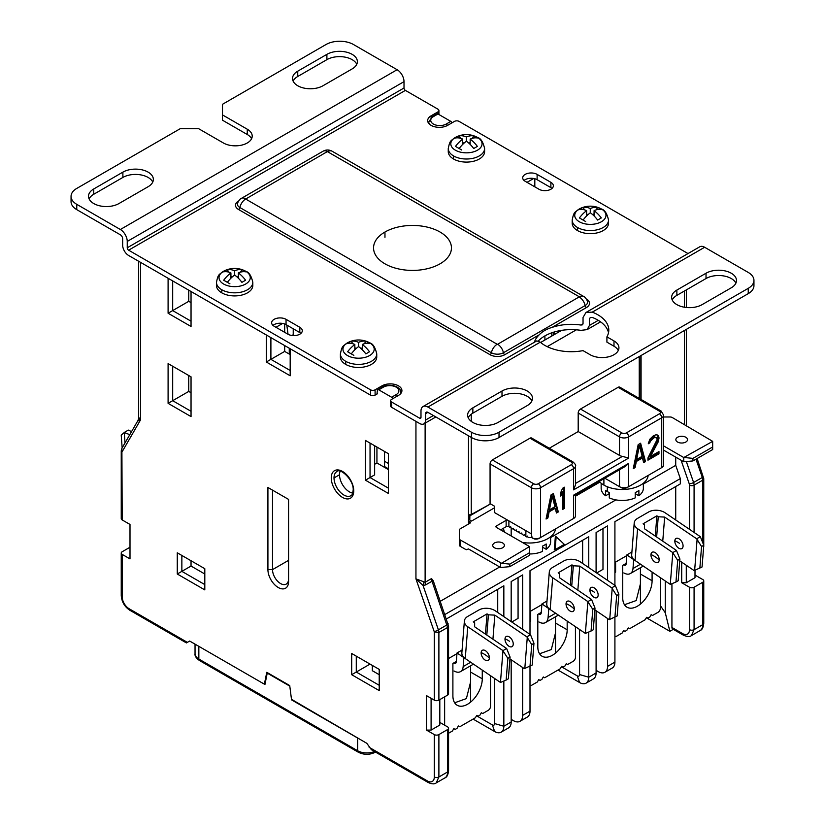 <?xml version="1.0" encoding="UTF-8"?>
<svg xmlns="http://www.w3.org/2000/svg" width="825" height="825" viewBox="0 0 825 825"><rect width="100%" height="100%" fill="white"/><g stroke="black" fill="none" stroke-linecap="round" stroke-linejoin="round"><path stroke-width="1.24" d="M265.062 683.904L264.474 683.708L266.774 672.313L289.719 685.565L291.555 699.868L357.648 738.035L357.648 750.75A12.983 7.497 0 0 0 374.488 751.503M289.266 685.822L267.228 673.107L264.938 684.502L198.846 646.346L198.846 659.062L357.648 750.75A3.248 1.877 -60 0 0 358.328 752.235C364 754.999 369.672 754.999 375.334 752.235L375.55 752.111A3.248 1.877 60 0 1 375.334 752.235M291.555 699.868L289.719 685.565M663.63 450.151L683.76 461.773L683.76 457.535L712.676 441.365L672.313 417.543A3.248 1.877 0 0 0 670.024 416.986L663.63 416.986M683.76 457.535L663.63 445.912M677.562 437.26A5.837 3.372 180 0 1 685.822 437.26A5.837 3.372 180 0 1 685.822 442.035A5.837 3.372 180 0 1 677.562 442.035A5.837 3.372 180 0 1 677.562 437.26M683.76 461.773L692.938 460.938L712.676 449.543L712.676 441.365M712.676 446.985L692.938 458.38L684.678 457.535M692.938 458.38L692.938 460.938M643.356 483.233L643.356 488.276A21.099 12.179 180 0 1 638.89 495.763L638.89 490.463A21.099 12.179 180 0 1 635.219 492.577L635.219 497.877A21.099 12.179 180 0 1 609.283 497.877L609.283 492.577A21.099 12.179 180 0 1 607.334 491.587A21.099 12.179 180 0 1 605.612 490.463L605.612 495.763A21.099 12.179 180 0 1 601.157 488.276L601.157 483.233M635.219 493.639L638.89 495.763M609.283 493.639L605.612 495.763M575.499 496.186L599.888 482.109L575.499 496.186M575.499 495.165L575.499 515.831A6.487 3.743 0 0 1 573.602 518.482L539.179 538.354A4.548 2.619 180 0 1 534.445 538.972L532.115 537.931L531.372 533.847L494.66 512.655L494.66 506.292L490.524 503.91L469.868 515.831L468.497 515.037M494.66 507.726L471.57 521.049L469.786 520.018L469.868 515.831M471.57 521.049L469.786 520.018M468.497 520.864L469.868 521.658L469.868 523.256A1.949 1.124 0 0 0 470.446 522.452A1.949 1.124 0 0 0 469.868 521.658M496.495 527.495L496.495 525.907A1.949 1.124 0 0 0 495.928 526.701A1.949 1.124 0 0 0 496.495 527.495L529.537 546.573L501.538 563.269L460.267 539.962A3.248 1.877 180 0 1 459.319 538.643L459.319 530.124A3.248 1.877 180 0 1 460.267 528.794L469.868 523.256M459.319 538.643L459.319 545.005A3.248 1.877 180 0 0 460.267 546.325L466.197 549.749L468.497 548.955L500.62 567.507L500.62 563.269M496.495 525.907L506.137 520.338L506.137 526.701L500.62 529.877M507.406 520.008A1.949 1.124 0 0 0 506.137 520.338M502.693 547.759A5.837 3.372 0 0 0 502.693 542.994A5.837 3.372 0 0 0 494.433 542.994A5.837 3.372 0 0 0 494.433 547.759A5.837 3.372 0 0 0 502.693 547.759M388.4 463.495L384.532 461.257M388.4 468.796L384.532 466.558M661.732 467.6L661.732 417.78A6.487 3.743 180 0 0 663.63 415.13L663.63 464.949A6.487 3.743 0 0 1 661.732 467.6L627.299 487.482A4.548 2.619 180 0 1 620.874 487.482L604.849 478.222M468.497 514.511A1.949 1.124 0 0 0 471.25 514.511L490.524 503.91M576.324 329.825L547.192 346.644M540.612 342.488L561.619 330.361M490.071 503.642L490.071 463.897A3.248 1.877 -60 0 1 492.36 459.917L530.001 438.188A3.248 1.877 -60 0 1 531.62 438.023L572.932 461.876A3.248 1.877 -60 0 0 571.312 462.041A3.248 1.877 180 0 1 571.312 464.692L538.261 483.77A3.248 1.877 180 0 1 533.672 483.77A3.248 1.877 -60 0 0 531.372 487.74L490.071 463.897M578.191 431.568L619.503 455.41L619.503 436.868L578.191 413.016L578.191 431.568L549.306 448.243M578.191 413.016A3.248 1.877 -60 0 1 580.491 409.045L618.121 387.307A3.248 1.877 -60 0 1 619.75 387.152L661.052 410.994A3.248 1.877 -60 0 0 659.433 411.159L618.121 387.307M549.12 511.83L555.246 508.303L554.328 507.767L548.202 511.304L549.12 511.83L547.903 517.956L546.067 519.007L550.956 494.99L553.41 493.577L558.308 511.943L557.391 511.418L552.74 493.958M558.308 511.943L556.462 513.006L555.246 508.303M560.752 493.463L561.67 491.349L562.588 491.886L560.752 496.103L560.752 492.494L562.588 488.276L564.424 487.214L564.424 508.417L563.506 507.88L563.506 487.74M562.588 491.886L562.588 509.468L564.424 508.417M636.333 461.484L642.448 457.947L641.53 457.421L635.415 460.958L636.333 461.484L635.106 467.6L633.27 468.662L638.168 444.634L640.613 443.221L645.511 461.598L644.593 461.072L639.942 443.613M645.511 461.598L643.675 462.66L642.448 457.947M658.67 435.961L658.969 438.488L658.051 442.179L650.409 456.514L649.492 455.988L657.752 439.942L657.752 435.425L658.67 435.961L656.215 434.662L653.163 435.982L649.791 439.282L648.264 443.767L649.791 442.891L648.873 442.355L649.492 440.653L650.409 441.179L654.081 437.704L656.525 437.642L657.133 439.55L647.955 457.927L647.955 460.185L658.969 453.822L658.051 453.296L658.051 452.1M650.409 456.514L658.969 451.564L658.969 453.822M650.409 441.179L649.791 442.891M619.503 469.765L619.503 486.688L620.874 487.482L619.503 486.688A6.487 3.743 0 0 0 628.681 486.688L627.299 487.482L628.681 486.688L628.681 463.361L625.618 466.228L575.324 495.268L573.602 495.165L628.681 463.361M532.115 537.931A6.487 3.743 0 0 0 540.561 537.56L540.561 487.74A6.487 3.743 180 0 1 531.372 487.74L531.372 533.847M619.503 455.41A6.487 3.743 0 0 0 622.411 456.38L628.681 458.061L573.602 489.864L575.499 484.801L575.499 466.012A6.487 3.743 180 0 1 573.602 468.662L540.561 487.74A3.248 1.877 60 0 0 538.261 483.77M557.391 511.418L556.225 512.088M547.903 517.956L546.985 517.419L548.202 511.304M546.985 517.419L546.305 517.811M549.429 509.85L548.512 509.324L551.265 495.557L552.183 496.083L549.429 509.85L554.936 506.674L552.183 496.083M563.506 507.88L562.588 508.417M644.593 461.072L643.438 461.732M635.106 467.6L634.188 467.074L635.415 460.958M634.188 467.074L633.518 467.466M636.632 459.504L635.714 458.978L638.467 445.201L639.396 445.737L636.632 459.504L642.149 456.328L639.396 445.737M656.525 437.642L655.607 437.271M654.081 437.704L653.163 437.178L654.689 436.745M652.853 438.415L651.936 437.879L653.163 437.178M651.327 439.746L650.409 439.22L651.936 437.879M649.492 440.653L650.409 439.22M657.752 435.425L657.051 434.796M658.051 437.054L658.969 437.59M658.051 437.962L658.969 438.488M657.752 439.942L658.67 440.468M657.133 441.643L658.051 442.179M658.051 453.296L647.955 459.123M510.149 527.392A25.967 14.994 0 0 0 511.18 528.021L510.654 526.659L510.118 527.412L508.891 526.701A1.949 1.124 0 0 0 506.137 526.701M510.118 527.412L510.788 527.02M511.18 535.972L511.18 528.021L512.872 529L513.552 528.608M512.872 529L513.408 528.248L513.934 529.609L515.625 530.588L516.306 530.207M515.625 530.588L516.161 529.836L516.687 531.197L518.378 532.177L519.059 531.795M518.378 532.177L518.915 531.424L519.441 532.795L521.132 533.765L521.812 533.383M521.132 533.765L521.668 533.012L522.194 534.383L523.896 535.363L524.566 534.971M531.939 537.498A6.487 3.743 180 0 1 528.093 537.343L527.361 536.085L526.711 536.91A6.487 3.743 180 0 1 525.865 536.498L524.422 534.61L523.896 535.363M526.711 536.91L527.546 536.425M550.636 536.766L550.636 541.798A21.099 12.179 180 0 1 546.181 549.285L546.181 543.984A21.099 12.179 180 0 1 542.51 546.109L542.51 551.409A21.099 12.179 180 0 1 529.537 553.977M542.51 547.171L546.181 549.285M501.538 563.269L509.809 564.104L509.809 566.662L500.62 567.507M509.809 566.662L529.537 555.266L529.537 547.099M509.809 564.104L529.537 552.709M238.59 200.991L238.549 201.022A10.385 5.992 0 0 0 238.549 209.498L490.071 354.719A10.385 5.992 0 0 0 504.756 354.719L539.127 334.868C542.396 331.454 546.717 328.958 552.08 327.391L586.451 307.55A1.949 1.124 -120 0 1 585.121 305.58A8.498 4.909 180 0 0 587.472 301.218C586.121 298.403 584.822 296.794 583.564 296.392L332.042 151.181C329.072 149.593 326.102 149.593 323.132 151.181A8.436 4.867 -120 0 1 327.36 151.594L245.613 199.062M466.342 136.96A23.079 13.324 -120 0 0 459.164 135.888A22.801 18.614 60 0 0 455.493 138.002A23.079 13.324 60 0 1 462.67 139.074L462.67 139.178A23.079 13.324 120 0 0 455.493 146.396L459.164 148.521A23.079 13.324 -60 0 1 466.342 141.302L466.342 136.96L466.517 141.302A23.079 13.324 60 0 1 473.705 148.521L477.376 146.396A23.079 13.324 -120 0 0 470.198 139.188L470.188 139.074A23.079 13.324 -60 0 1 477.376 138.002A22.801 18.614 -60 0 0 475.613 136.816A22.801 18.614 -60 0 0 473.705 135.888A23.079 13.324 120 0 0 466.527 136.96M462.67 139.074L462.67 144.427M463.588 143.55L462.701 142.024M460.567 138.311L459.164 135.888M469.27 143.55L470.157 142.024M472.302 138.311L473.705 135.888M455.493 146.396L461.711 149.995M448.253 148.521L448.253 151.604A18.171 10.498 0 0 0 453.575 159.019A18.171 10.498 0 0 0 473.385 161.298A18.171 10.498 0 0 0 484.605 151.604L484.605 148.521A18.171 10.498 180 0 1 473.385 158.214A18.171 10.498 180 0 1 453.575 155.935A18.171 10.498 180 0 1 448.253 148.521C450.017 140.219 450.202 141.127 456.607 136.795A15.623 9.023 0 0 0 455.379 150.191A15.623 9.023 180 0 0 477.479 150.191A15.623 9.023 180 0 0 477.479 137.435A15.623 9.023 0 0 0 476.252 136.795A23.234 23.234 0 0 0 456.607 136.795M590.267 208.508A23.079 13.324 -120 0 0 583.089 207.436A22.801 18.614 60 0 0 579.418 209.55A23.079 13.324 60 0 1 586.596 210.623L586.596 210.726A23.079 13.324 120 0 0 579.418 217.944L583.089 220.069A23.079 13.324 -60 0 1 590.267 212.85L590.267 208.508L590.442 212.85A23.079 13.324 60 0 1 597.63 220.069L601.301 217.944A23.079 13.324 -120 0 0 594.124 210.736L594.113 210.623A23.079 13.324 -60 0 1 601.301 209.55A22.801 18.614 -60 0 0 599.538 208.364A22.801 18.614 -60 0 0 597.63 207.436A23.079 13.324 120 0 0 590.452 208.508M586.596 210.623L586.596 215.975M587.513 215.098L586.627 213.572M584.492 209.859L583.089 207.436M593.196 215.098L594.083 213.572M596.227 209.859L597.63 207.436M579.418 217.944L585.637 221.543M572.179 220.069L572.179 223.152A18.171 10.498 0 0 0 577.5 230.567A18.171 10.498 0 0 0 597.31 232.846A18.171 10.498 0 0 0 608.53 223.152L608.53 220.069A18.171 10.498 180 0 1 597.31 229.763A18.171 10.498 180 0 1 577.5 227.483A18.171 10.498 180 0 1 572.179 220.069C573.942 211.767 574.128 212.675 580.542 208.343A15.623 9.023 0 0 0 579.305 221.739A15.623 9.023 180 0 0 601.404 221.739A15.623 9.023 180 0 0 601.404 208.983A15.623 9.023 0 0 0 600.177 208.343A23.234 23.234 0 0 0 580.542 208.343M234.558 270.775A23.079 13.324 -120 0 0 227.37 269.703A22.801 18.614 60 0 0 223.699 271.827A23.079 13.324 60 0 1 230.887 272.9L230.887 273.003A23.079 13.324 120 0 0 223.699 280.222L227.37 282.346A23.079 13.324 -60 0 1 234.547 275.127L234.558 270.775L234.733 275.117A23.079 13.324 60 0 1 241.911 282.346L245.582 280.222A23.079 13.324 -120 0 0 238.404 273.003L238.404 272.9A23.079 13.324 -60 0 1 245.582 271.827A22.801 18.614 -60 0 0 243.829 270.641A22.801 18.614 -60 0 0 241.911 269.703A23.079 13.324 120 0 0 234.733 270.775M230.887 272.9L230.887 278.252L230.917 272.951M231.804 277.375L230.917 275.849M228.773 272.137L227.37 269.703M237.487 277.375L238.373 275.849M240.508 272.137L241.911 269.703M223.699 280.222L229.928 283.81M216.47 282.336L216.47 285.419A18.171 10.498 0 0 0 221.791 292.844A18.171 10.498 0 0 0 241.601 295.113A18.171 10.498 0 0 0 252.821 285.419L252.821 282.336A18.171 10.498 180 0 1 241.601 292.029A18.171 10.498 180 0 1 221.791 289.761A18.171 10.498 180 0 1 216.47 282.336C218.223 274.034 218.419 274.942 224.823 270.61A15.623 9.023 0 0 0 223.596 284.006A15.623 9.023 180 0 0 245.695 284.006A15.623 9.023 180 0 0 245.695 271.25A15.623 9.023 0 0 0 244.458 270.61A23.234 23.234 0 0 0 224.823 270.61M358.483 342.323A23.079 13.324 -120 0 0 351.295 341.251A22.801 18.614 60 0 0 347.624 343.375A23.079 13.324 60 0 1 354.812 344.448L354.812 344.551A23.079 13.324 120 0 0 347.624 351.77L351.295 353.894A23.079 13.324 -60 0 1 358.473 346.675L358.483 342.323L358.658 346.665A23.079 13.324 60 0 1 365.836 353.894L369.507 351.77A23.079 13.324 -120 0 0 362.33 344.551L362.33 344.448A23.079 13.324 -60 0 1 369.507 343.375A22.801 18.614 -60 0 0 367.754 342.189A22.801 18.614 -60 0 0 365.836 341.251A23.079 13.324 120 0 0 358.658 342.323M354.812 344.448L354.812 349.8M355.73 348.923L354.843 347.397M352.698 343.685L351.295 341.251M361.412 348.923L362.299 347.397M364.433 343.685L365.836 341.251M347.624 351.77L353.853 355.358M340.395 353.884L340.395 356.967A18.171 10.498 0 0 0 345.716 364.392A18.171 10.498 0 0 0 365.527 366.661A18.171 10.498 0 0 0 376.747 356.967L376.747 353.884A18.171 10.498 180 0 1 365.527 363.577A18.171 10.498 180 0 1 345.716 361.309A18.171 10.498 180 0 1 340.395 353.884C342.148 345.582 342.344 346.49 348.748 342.158A15.623 9.023 0 0 0 347.521 355.554A15.623 9.023 180 0 0 369.621 355.554A15.623 9.023 180 0 0 369.621 342.798A15.623 9.023 0 0 0 368.393 342.158A23.234 23.234 0 0 0 348.748 342.158M129.793 434.662L124.245 432.548L125.008 442.963M131.546 431.619L128.339 430.093L124.668 432.218M122.152 447.903L121.223 435.126L124.245 432.548M490.524 675.706L490.524 706.365A3.248 1.877 -60 0 1 488.235 710.335L482.728 713.522L481.346 712.728L479.975 715.11L478.139 716.172L476.757 715.378L475.386 717.76L459.772 726.763L458.401 725.969L457.019 728.362L455.183 729.413L453.812 728.619L452.43 731.012L448.563 733.239M444.634 696.826L444.634 725.175M482.264 670.096L482.264 678.8A20.769 11.993 120 0 1 473.199 699.703A20.769 11.993 120 0 1 457.194 705.272A20.769 11.993 120 0 1 452.894 695.764L452.894 663.434L456.349 661.444M470.59 681.966L466.393 698.589L454.647 702.797M453.812 662.908L454.018 663.022A3.248 1.877 -120 0 0 455.637 663.187A3.248 1.877 -120 0 0 456.308 661.928L457.019 652.967L463.877 657.618L463.165 666.579A12.983 7.497 60 0 1 460.515 671.622A12.983 7.497 60 0 1 454.018 670.972M502.972 650.626L500.455 682.44L465.248 658.556L467.765 626.742L502.972 650.626L506.643 648.512L474.643 626.794L474.653 622.772L473.282 621.844L487.049 613.893L485.44 634.126M467.765 626.742A11.684 7.312 -175.5 0 1 464.382 621.05L461.856 652.864A11.684 7.312 4.5 0 0 463.99 657.556L463.877 657.618M457.019 652.967L462.082 650.038M464.382 621.05A11.684 7.312 -175.5 0 1 467.796 616.388L478.809 610.036A11.684 7.312 -175.5 0 1 495.309 610.84L530.516 634.724L533.961 643.304L532.238 665.012L524.318 668.652L509.943 658.907M486.812 635.054L488.421 614.821L487.049 613.893M530.516 634.724L526.845 636.848L494.835 615.141L488.421 614.821M494.835 615.141L492.927 639.2M526.845 636.848L531.743 644.583L533.961 643.304M527.257 637.663L524.813 668.456M505.003 638.798A5.837 3.372 -120 0 0 508.757 646.13A5.837 3.372 -120 0 0 513.232 644.377A5.837 3.372 -120 0 0 509.479 637.044A5.837 3.372 -120 0 0 505.003 638.798A26.617 16.644 -175.5 0 1 509.582 641.324M511.18 719.348L513.48 720.679A12.983 7.497 -120 0 0 519.967 721.318L527.309 717.08A12.983 7.497 -120 0 0 530.001 711.129L530.001 666.301L531.743 644.583M465.248 658.556A11.684 7.312 -175.5 0 1 463.99 657.556M481.14 652.575A5.837 3.372 -120 0 0 484.894 659.907A5.837 3.372 -120 0 0 489.369 658.154A5.837 3.372 -120 0 0 485.616 650.822A5.837 3.372 -120 0 0 481.14 652.575A26.617 16.644 -175.5 0 1 485.708 655.102A26.617 16.644 -175.5 0 1 489.369 658.154M503.394 651.441L507.87 658.36L510.087 657.082L506.643 648.512M500.95 682.244L506.158 680.068L507.87 658.36M506.158 680.068L508.365 678.789L510.087 657.082M575.438 626.68L575.438 657.339A3.248 1.877 -60 0 1 573.148 661.32L567.641 664.496L566.259 663.702L564.877 666.084L563.042 667.147L561.67 666.352L560.288 668.735L544.686 677.748L543.314 676.954L541.932 679.336L540.097 680.398L538.725 679.604L537.343 681.986L531.836 685.163A3.248 1.877 -60 0 1 530.217 685.327A3.248 1.877 -60 0 1 530.001 685.163M567.177 621.07L567.177 629.784A20.769 11.993 120 0 1 558.113 650.688A20.769 11.993 120 0 1 542.107 656.246A20.769 11.993 120 0 1 537.807 646.738L537.807 614.408L541.252 612.418M555.503 632.94L551.306 649.564L539.56 653.771M538.725 613.882L538.931 614.006A3.248 1.877 -120 0 0 540.55 614.161A3.248 1.877 -120 0 0 541.221 612.903L541.932 603.941L548.79 608.602L548.078 617.554A12.983 7.497 60 0 1 545.418 622.597A12.983 7.497 60 0 1 538.931 621.957M587.885 601.6L585.368 633.414L550.162 609.531L552.678 577.717L587.885 601.6L591.556 599.486L559.546 577.768L559.567 573.746L558.195 572.818L571.962 564.867L570.353 585.1M552.678 577.717A11.684 7.312 -175.5 0 1 549.295 572.024L546.769 603.838A11.684 7.312 4.5 0 0 548.903 608.53L548.79 608.602M541.932 603.941L546.996 601.023M549.295 572.024A11.684 7.312 -175.5 0 1 552.709 567.373L563.722 561.01A11.684 7.312 -175.5 0 1 580.212 561.825L615.419 585.709L618.863 594.278L617.152 615.986L609.232 619.637L594.856 609.881M571.725 586.039L573.334 565.795L571.962 564.867M615.419 585.709L611.748 587.823L579.748 566.115L573.334 565.795M579.748 566.115L577.84 590.174M611.748 587.823L616.657 595.557L618.863 594.278M612.171 588.637L609.727 619.441M589.916 589.772A5.837 3.372 -120 0 0 593.67 597.104A5.837 3.372 -120 0 0 598.146 595.351A5.837 3.372 -120 0 0 594.392 588.019A5.837 3.372 -120 0 0 589.916 589.772A26.617 16.644 -175.5 0 1 594.495 592.298M596.093 670.323L598.393 671.653A12.983 7.497 -120 0 0 604.88 672.292L612.222 668.054A12.983 7.497 -120 0 0 614.914 662.114L614.914 617.275L616.657 595.557M550.162 609.531A11.684 7.312 -175.5 0 1 548.903 608.53M566.053 603.549A5.837 3.372 -120 0 0 569.807 610.882A5.837 3.372 -120 0 0 574.283 609.139A5.837 3.372 -120 0 0 570.529 601.796A5.837 3.372 -120 0 0 566.053 603.549A26.617 16.644 -175.5 0 1 570.622 606.076A26.617 16.644 -175.5 0 1 574.283 609.139M588.297 602.415L592.783 609.335L595 608.056L591.556 599.486M585.863 633.218L591.061 631.042L592.783 609.335M591.061 631.042L593.278 629.764L595 608.056M660.351 577.655L660.351 608.314A3.248 1.877 -60 0 1 658.051 612.294L652.544 615.471L651.173 614.677L649.791 617.059L647.955 618.121L646.583 617.327L645.202 619.709L629.599 628.722L628.217 627.928L626.845 630.31L625.01 631.373L623.628 630.578L622.256 632.961L616.749 636.137A3.248 1.877 -60 0 1 615.12 636.302A3.248 1.877 -60 0 1 614.914 636.137M652.09 572.055L652.09 580.759A20.769 11.993 120 0 1 643.026 601.662A20.769 11.993 120 0 1 627.021 607.221A20.769 11.993 120 0 1 622.71 597.712L622.71 565.383L626.165 563.393M640.417 583.914L636.219 600.538L624.473 604.746M623.628 564.857L623.844 564.981A3.248 1.877 -120 0 0 625.463 565.135A3.248 1.877 -120 0 0 626.134 563.877L626.835 554.926L633.693 559.577L632.992 568.528A12.983 7.497 60 0 1 630.331 573.571A12.983 7.497 60 0 1 623.844 572.932M672.798 552.585L670.282 584.389L635.064 560.505L637.591 528.701L672.798 552.585L676.469 550.461L644.459 528.753L644.469 524.721L643.098 523.793L656.875 515.842L655.267 536.085M637.591 528.701A11.684 7.312 -175.5 0 1 634.208 523.009L631.682 554.812A11.684 7.312 4.5 0 0 633.817 559.505L633.693 559.577M626.835 554.926L631.909 551.997M634.208 523.009A11.684 7.312 -175.5 0 1 637.622 518.347L648.636 511.985A11.684 7.312 -175.5 0 1 665.125 512.799L700.332 536.683L703.777 545.253L702.054 566.961L694.145 570.611L679.769 560.856M656.638 537.013L658.247 516.77L656.875 515.842M700.332 536.683L696.661 538.797L664.661 517.089L658.247 516.77M664.661 517.089L662.753 541.159M696.661 538.797L701.559 546.532L703.777 545.253M697.084 539.612L694.64 570.415M674.829 540.746A5.837 3.372 -120 0 0 678.583 548.078A5.837 3.372 -120 0 0 683.059 546.336A5.837 3.372 -120 0 0 679.305 538.993A5.837 3.372 -120 0 0 674.829 540.746A26.617 16.644 -175.5 0 1 679.398 543.273M699.847 568.239L701.559 546.532M635.064 560.505A11.684 7.312 -175.5 0 1 633.817 559.505M650.956 554.524A5.837 3.372 -120 0 0 654.72 561.866A5.837 3.372 -120 0 0 659.196 560.113A5.837 3.372 -120 0 0 655.432 552.771A5.837 3.372 -120 0 0 650.956 554.524A26.617 16.644 -175.5 0 1 655.535 557.05A26.617 16.644 -175.5 0 1 659.196 560.113M673.21 553.4L677.696 560.309L679.913 559.03L676.469 550.461M670.777 584.193L675.974 582.017L677.696 560.309M675.974 582.017L678.191 580.738L679.913 559.03M292.019 699.61L366.836 743.335L371.425 749.729L428.093 782.44A3.248 1.877 -60 0 1 427.412 780.955A9.735 5.62 -120 0 0 434.301 776.985A3.248 1.877 -0 0 0 438.89 776.985L436.198 782.925L444.923 777.893A12.983 7.497 -120 0 0 447.614 771.952L447.614 729.548A3.248 1.877 0 0 0 448.563 728.227A3.248 1.877 0 0 0 447.614 726.897L439.808 722.391M140.549 262.371L140.549 419.873L122.193 451.667L121.244 450.78L121.244 518.616A3.248 1.877 0 0 0 122.193 519.946L129.999 524.442L129.999 558.896L122.193 554.39L122.193 596.795A9.735 5.62 -120 0 0 129.082 608.716L187.368 642.366L189.667 641.046L264.474 684.234M439.808 699.61L439.808 725.041L431.093 730.084L426.494 730.084L434.301 734.58A3.248 1.877 0 0 0 438.89 734.58L438.89 776.985L447.614 771.952A3.248 1.877 -0 0 0 448.563 770.622L448.563 728.227M426.494 730.084L426.494 695.63L434.301 700.136A3.248 1.877 0 0 0 438.89 700.136L447.614 695.104A3.248 1.877 0 0 0 448.563 693.773L448.563 626.123A3.248 1.877 180 0 1 447.614 627.454L438.89 632.486L438.89 700.136M392.793 398.692A1.949 1.124 -120 0 0 391.617 397.248L396.206 394.597A9.085 5.249 0 0 0 396.206 387.173A9.085 5.249 0 0 0 383.357 387.173L378.768 389.823L391.617 397.248M378.768 389.823A1.949 1.124 -120 0 0 377.788 389.73A1.949 1.124 -120 0 0 377.386 390.617L376.932 394.072M290.183 348.748L290.183 375.787L266.31 362L266.31 334.971M191.039 291.514L191.039 326.494L168.094 313.242L168.094 278.262M267.919 487.482L288.575 499.403L288.575 581.553A14.603 8.436 60 0 1 278.252 587.513A14.603 8.436 60 0 1 267.919 569.632L267.919 487.482L288.575 499.403L288.575 578.903A11.364 6.559 60 0 1 286.223 584.1A11.364 6.559 60 0 1 277.468 581.058A11.364 6.559 60 0 1 272.508 569.632L272.508 490.132M168.094 403.343L168.094 363.598L191.039 376.839L191.039 416.594L168.094 403.343L172.683 400.692L191.039 411.293M365.454 480.191L365.454 440.437L388.4 453.688L388.4 493.443L365.454 480.191L370.043 477.541L388.4 488.142M351.687 674.695L351.687 653.493L379.222 669.395L379.222 690.597L351.687 674.695L356.276 672.045L379.222 685.297M204.806 568.703L204.806 589.896L177.272 574.004L177.272 552.802L204.806 568.703L181.861 555.452L181.861 571.354L191.039 566.053L204.806 574.004M122.193 519.946L121.894 448.336L138.043 420.379L138.652 418.12L138.652 261.267M139.549 418.069C138.064 417.77 138.394 418.368 140.549 419.873L138.064 420.905M451.997 122.832A1.949 1.124 -120 0 0 450.821 121.388L437.972 113.974A1.949 1.124 -120 0 0 437.002 113.871L432.413 116.521A1.949 1.124 60 0 1 433.383 116.624A9.085 5.249 0 0 0 433.383 124.039A9.085 5.249 0 0 0 446.232 124.039L450.821 121.388M695.001 570.261L695.001 577.706L686.287 582.749L681.697 582.749L689.494 587.245A3.248 1.877 0 0 0 694.083 587.245L702.807 582.213A3.248 1.877 0 0 0 703.756 580.893A3.248 1.877 0 0 0 702.807 579.562L695.001 575.056M702.807 542.757L702.807 480.119L703.756 478.603L703.756 545.191M703.643 546.923A3.248 1.877 0 0 0 703.756 546.439L703.756 545.531M702.807 476.84L702.322 477.469A6.476 3.743 60 0 1 702.807 480.119L694.083 485.152L694.083 532.445M641.077 355.513L641.077 399.465M468.497 417.254L468.497 418.306M468.497 435.806L468.497 524.05M433.032 580.367A3.248 0.835 160.9 0 1 432.032 581.223L431.547 578.572L433.383 581.151L448.563 626.123M440.354 601.25L499.702 566.971M550.636 537.57L615.904 499.888M643.356 484.048L675.727 465.352L680.316 478.603L444.943 614.491M675.727 457.132L675.727 465.352M554.101 334.713L554.101 332.042M544.913 340.013L544.913 335.899M289.266 348.222L289.266 354.049M473.086 719.08L494.66 731.538L492.36 724.917A3.248 1.877 -120 0 0 494.66 723.587L503.838 726.237A12.983 7.497 60 0 1 501.146 732.177A12.983 7.497 60 0 1 494.66 731.538M177.272 574.004L181.861 571.354L204.806 584.595M191.039 566.053L191.039 560.752M129.999 547.233L122.193 551.739A3.248 1.877 0 0 0 121.244 553.07A3.248 1.877 0 0 0 122.193 554.39M129.999 556.246L129.999 524.442M187.368 642.366C186.12 643.087 186.12 643.087 187.368 642.366C186.12 643.087 186.12 643.087 187.368 642.366M456.957 653.668L448.563 658.515M497.722 612.48L497.722 589.328M503.838 616.636L503.838 585.791L446.469 618.915M494.66 678.501L494.66 723.587M503.838 681.038L503.838 726.237L511.18 721.999L511.18 659.742M476.53 715.77L492.36 724.917M501.146 732.177L508.489 727.939A12.983 7.497 -120 0 0 511.18 721.999M511.18 621.617L511.18 581.553L522.658 574.922L522.658 629.403M518.069 577.572L518.069 618.389L511.778 622.019M519.967 721.318A12.983 7.497 -120 0 0 522.658 715.378L530.001 711.129M522.658 667.528L522.658 715.378M541.87 604.643L530.692 611.098L530.692 621.163L530.001 621.565M614.914 585.358L614.914 521.668L680.316 483.904L680.316 478.603M675.727 519.987L675.727 486.554M671.932 627.454L682.615 633.621A9.735 5.62 -120 0 0 689.494 629.65A3.248 1.877 -0 0 0 694.083 629.65L691.402 635.59C689.803 636.982 687.101 636.817 683.286 635.106L672.602 628.939A3.248 1.877 -60 0 1 671.932 627.454L671.932 583.708M681.697 582.749L681.697 562.165M686.287 582.749L686.287 565.28M554.297 549.677L555.338 536.766L556.153 536.766L555.122 549.677L554.297 549.677M447.614 695.104L447.614 627.454L432.032 581.223L425.607 584.935L423.019 585.42L438.405 629.836L434.301 631.868L438.89 632.486A6.476 3.743 -120 0 0 438.405 629.836L447.129 624.803A3.248 0.835 -19.1 0 0 448.14 623.741M423.833 582.192L423.019 585.42L415.944 578.861L425.123 582.285L425.123 423.153M560.062 331.268L560.062 330.629M284.677 323.998L284.677 332.32M284.677 345.572L284.677 351.409L290.183 354.585M288.038 334.269L286.811 325.081M527.02 182.335L533.682 178.489M289.266 349.821L290.183 349.284M191.039 321.193L172.683 310.592L168.094 313.242M188.75 290.194L188.75 301.321L172.683 310.592L172.683 280.912M275.952 327.288L282.624 323.441M188.75 301.321L191.039 302.641M188.75 375.519L188.75 391.421L191.039 392.741M188.75 391.421L172.683 400.692L172.683 366.248L168.094 363.598M191.039 376.839L172.683 366.248M266.31 362L270.899 359.349L290.183 370.487M270.899 337.621L270.899 359.349L284.677 351.409M534.817 178.747L534.817 186.842M374.632 464.289L376.932 462.969L388.4 469.59M374.632 445.737L374.632 474.891L370.043 477.541L370.043 443.087L365.454 440.437M370.043 443.087L388.4 453.688M431.093 730.084L431.093 698.28M447.614 729.548L438.89 734.58M588.751 567.61L588.751 536.766L530.001 570.683L530.001 634.384M588.751 632.012L588.751 677.212A12.983 7.497 60 0 1 586.059 683.162A12.983 7.497 60 0 1 579.573 682.512L577.273 675.892A3.248 1.877 -120 0 0 579.573 674.561L588.751 677.212L596.093 672.973L596.093 610.717M596.093 572.591L596.093 532.527L607.571 525.907L607.571 580.377M604.88 672.292A12.983 7.497 -120 0 0 607.571 666.352L607.571 618.502M582.625 563.454L582.625 540.303M579.573 629.485L579.573 674.561M561.443 666.744L577.273 675.892M557.999 670.065L579.573 682.512M626.783 555.617L615.605 562.072L615.605 572.148L614.914 572.54M665.27 580.996L665.27 612.748L669.859 631.3L646.357 617.729M673.272 629.331L669.859 631.3M665.27 612.748L660.351 605.643M596.692 572.993L602.982 569.363L602.982 528.557M586.059 683.162L593.402 678.913A12.983 7.497 -120 0 0 596.093 672.973M555.122 549.677L564.3 544.376L556.153 536.766M379.222 669.395L356.276 656.143L356.276 672.045L370.043 664.094M379.222 674.695L372.343 670.725L372.343 665.424M351.687 653.493L356.276 656.143M265.176 683.306L264.474 683.708M181.861 555.452L177.272 552.802M288.575 581.553L288.575 578.903L288.575 581.553M340.117 471.209A13.953 8.054 -120 0 0 339.518 474.757A13.953 8.054 -120 0 0 352.76 493.113M419.616 418.182A1.949 1.124 -120 0 0 420.585 418.275A1.949 1.124 -120 0 0 420.987 417.388L419.616 418.182L391.617 402.012A3.248 1.877 180 0 1 390.668 400.692A3.248 1.877 180 0 1 391.617 399.362L398.506 395.392A11.684 6.744 0 0 0 401.919 390.617A11.684 6.744 0 0 0 394.711 384.388A11.684 6.744 0 0 0 381.975 385.853L375.097 389.823L375.097 395.123A3.248 1.877 180 0 1 370.507 395.123L128.618 255.472A8.436 4.867 60 0 1 122.657 245.138L122.657 238.786A3.248 1.877 -120 0 0 120.357 234.805L76.756 209.632A19.47 11.241 180 0 1 71.053 201.682L71.053 196.381A19.47 11.241 180 0 1 76.756 188.43L180.252 128.679L198.619 128.679L223.4 142.983A16.882 9.745 0 0 0 241.787 145.097A16.882 9.745 0 0 0 252.213 136.094A16.882 9.745 0 0 0 247.263 129.205L247.263 134.506L222.482 120.203L222.482 104.301L325.978 44.54A19.47 11.241 180 0 1 353.523 44.54L397.124 69.712A9.735 5.62 60 0 1 404.013 81.644L127.246 241.436L127.246 247.789A1.949 1.124 -120 0 0 128.618 250.181L405.384 90.389L437.972 109.199A3.248 1.877 180 0 1 438.921 110.529A3.248 1.877 180 0 1 437.972 111.849L431.093 115.83A11.684 6.744 0 0 0 427.67 120.594A11.684 6.744 0 0 0 434.878 126.823A11.684 6.744 0 0 0 447.614 125.369L454.493 121.388A3.248 1.877 180 0 1 459.082 121.388L688.019 253.564M375.097 389.823A3.248 1.877 180 0 1 370.507 389.823L128.618 250.181M71.053 196.381A19.47 11.241 180 0 0 76.756 204.332L120.357 229.505A9.735 5.62 60 0 1 127.246 241.436M251.573 138.744A16.882 9.745 0 0 0 247.263 134.506M152.749 182.078A17.851 10.302 0 0 0 140.137 174.776A17.851 10.302 0 0 0 122.884 177.437L93.741 194.267A17.851 10.302 0 0 0 89.11 198.897M356.771 64.288A17.851 10.302 0 0 0 344.159 56.987A17.851 10.302 0 0 0 326.896 59.648L297.753 76.477A17.851 10.302 0 0 0 293.123 81.108M222.482 114.902L247.263 129.205M148.129 186.708A17.851 10.302 0 0 0 153.357 179.427A17.851 10.302 0 0 0 142.333 169.898A17.851 10.302 0 0 0 122.884 172.136L93.741 188.966A17.851 10.302 0 0 0 88.512 196.247A17.851 10.302 0 0 0 99.526 205.776A17.851 10.302 0 0 0 118.975 203.538L148.129 186.708M297.753 71.177A17.851 10.302 0 0 0 292.524 78.457A17.851 10.302 0 0 0 303.548 87.986A17.851 10.302 0 0 0 322.998 85.748L352.141 68.918A17.851 10.302 0 0 0 357.369 61.638A17.851 10.302 0 0 0 346.356 52.109A17.851 10.302 0 0 0 326.896 54.347L297.753 71.177L297.753 76.477M405.384 90.389A1.949 1.124 -120 0 1 404.013 88.007L404.013 81.644M552.08 327.391C561.144 324.369 570.756 323.596 580.924 325.05A37.486 21.646 0 0 0 559.577 325.421A37.486 21.646 0 0 0 552.08 327.391M539.127 334.868A37.486 21.646 0 0 0 534.373 342.272M537.116 179.685L537.116 174.384A8.436 4.867 0 0 0 527.918 173.333A8.436 4.867 0 0 0 522.71 177.829A8.436 4.867 0 0 0 525.185 181.283L538.952 189.224A8.436 4.867 0 0 0 548.151 190.286A8.436 4.867 0 0 0 553.358 185.78A8.436 4.867 0 0 0 550.883 182.335L550.883 187.636L537.116 179.685A8.436 4.867 0 0 0 524.071 180.479M537.116 174.384L550.883 182.335M286.048 324.637L286.048 319.337A8.436 4.867 0 0 0 276.849 318.285A8.436 4.867 0 0 0 271.642 322.781A8.436 4.867 0 0 0 274.117 326.226L287.884 334.177A8.436 4.867 0 0 0 297.082 335.239A8.436 4.867 0 0 0 302.29 330.732A8.436 4.867 0 0 0 299.815 327.288L299.815 332.588L286.048 324.637A8.436 4.867 0 0 0 273.003 325.432M286.048 319.337L299.815 327.288M384.966 232.021A38.95 22.481 0 0 0 373.55 247.923A38.95 22.481 0 0 0 397.598 268.702A38.95 22.481 0 0 0 440.034 263.825A38.95 22.481 0 0 0 451.45 247.923A38.95 22.481 0 0 0 427.402 227.153A38.95 22.481 0 0 0 384.966 232.021L384.966 237.322M583.038 323.823L582.429 324.833L580.924 325.05L583.038 323.823L583.038 317.47L585.977 312.479L699.775 246.778A9.735 5.62 60 0 1 704.643 247.263L748.244 272.436A19.47 11.241 180 0 1 753.947 280.387A19.47 11.241 180 0 1 748.244 288.338L499.022 432.228A19.47 11.241 180 0 1 471.477 432.228L427.876 407.055A9.735 5.62 60 0 0 423.008 406.57L536.807 340.869L540.241 342.179A37.486 21.646 0 0 0 583.038 350.625L590.123 354.719A16.882 9.745 0 0 0 608.52 356.823A16.882 9.745 0 0 0 618.936 347.83A16.882 9.745 0 0 0 613.996 340.931L613.996 346.232L606.911 342.148L606.911 336.847A37.486 21.646 0 0 0 608.798 330.072A37.486 21.646 0 0 0 592.278 312.128L585.977 312.479M608.51 332.722A37.486 21.646 0 0 0 592.278 317.429L590.288 317.481L589.432 319.079L589.432 325.442L598.269 320.337M538.374 340.931A37.486 21.646 0 0 1 580.924 330.351L587.111 329.629L589.432 325.442M420.987 417.388L420.987 411.025A9.735 5.62 60 0 1 423.008 406.57M499.022 432.228L499.022 437.528A19.47 11.241 180 0 1 471.477 437.528L427.876 412.356A3.248 1.877 -120 0 0 426.257 412.191A3.248 1.877 -120 0 0 425.576 413.676L425.576 420.038A8.436 4.867 60 0 1 423.833 423.895A8.436 4.867 60 0 1 419.616 423.483L391.617 407.313A3.248 1.877 180 0 1 390.668 405.993L390.668 400.692M606.911 336.847L613.996 340.931M676.871 290.06A17.851 10.302 0 0 0 671.643 297.34A17.851 10.302 0 0 0 682.667 306.869A17.851 10.302 0 0 0 702.116 304.631L731.259 287.801A17.851 10.302 0 0 0 736.488 280.521A17.851 10.302 0 0 0 725.474 270.992A17.851 10.302 0 0 0 706.025 273.23L676.871 290.06L676.871 295.36A17.851 10.302 0 0 0 672.251 299.991M527.247 405.591A17.851 10.302 0 0 0 532.476 398.31A17.851 10.302 0 0 0 521.452 388.781A17.851 10.302 0 0 0 502.002 391.019L472.859 407.849A17.851 10.302 0 0 0 467.631 415.13A17.851 10.302 0 0 0 478.644 424.658A17.851 10.302 0 0 0 498.104 422.421L527.247 405.591M753.947 280.387L753.947 285.687A19.47 11.241 180 0 1 748.244 293.638L748.244 288.338M618.296 350.481A16.882 9.745 0 0 0 613.996 346.232M499.022 437.528L748.244 293.638M735.89 283.171A17.851 10.302 0 0 0 723.278 275.87A17.851 10.302 0 0 0 706.025 278.53L676.871 295.36M531.877 400.96A17.851 10.302 0 0 0 519.255 393.659A17.851 10.302 0 0 0 502.002 396.32L472.859 413.15A17.851 10.302 0 0 0 468.229 417.78M375.097 395.123L377.386 393.803M551.997 188.43A8.436 4.867 0 0 0 550.883 187.636M300.929 333.382A8.436 4.867 0 0 0 299.815 332.588M599.259 481.449A25.967 14.994 0 0 0 603.9 485.09A25.967 14.994 0 0 0 631.434 488.513A25.967 14.994 0 0 0 648.172 475.437M512.954 528.959A25.967 14.994 0 0 0 513.841 529.361M522.369 542.427A25.967 14.994 0 0 0 555.452 528.959M503.58 528.175A25.967 14.994 0 0 0 504.591 532.166M199.516 660.547C196.144 658.123 194.648 655.854 195.04 653.761A12.983 7.497 0 0 0 198.846 659.062A3.248 1.877 120 0 0 199.516 660.547L358.328 752.235M607.334 491.587L607.334 486.76M639.241 398.403L639.241 356.575M471.25 414.212L471.25 421.358M471.25 437.394L471.25 514.511M580.491 409.035L621.792 432.888A3.248 1.877 180 0 0 626.381 432.888A3.248 1.877 60 0 1 628.681 436.868L661.732 417.78A3.248 1.877 -120 0 0 659.433 413.81A3.248 1.877 180 0 0 659.433 411.159M626.381 432.888L659.433 413.81M621.792 432.888A3.248 1.877 -60 0 0 619.503 436.868A6.487 3.743 180 0 0 628.681 436.868L628.681 458.061M573.602 489.864L573.602 468.662A3.248 1.877 -120 0 0 571.312 464.692M573.602 518.482L573.602 495.165M492.36 459.917L533.672 483.77M571.312 462.041L530.001 438.188M575.499 483.46L622.411 456.38M525.865 536.498L525.865 530.671M508.891 526.701L508.891 520.864M460.267 539.962L460.267 546.325M453.575 159.019L453.575 155.935M577.5 230.567L577.5 227.483M221.791 292.844L221.791 289.761M345.716 364.392L345.716 361.309M482.264 678.8L470.59 672.066M456.328 661.691L454.018 663.022M463.165 666.579L470.683 662.238M567.177 629.784L555.503 623.04M541.231 612.676L538.931 614.006M548.078 617.554L555.596 613.212M652.09 580.759L640.417 574.014M626.144 563.65L623.844 564.981M632.992 568.528L640.509 564.197M369.126 747.306L427.422 780.955M434.301 776.985L434.301 734.58M434.301 700.136L434.301 631.868L415.944 578.861L415.944 421.358M331.258 477.943A15.902 9.178 60 0 1 342.509 471.446A15.902 9.178 60 0 1 353.75 490.927A15.902 9.178 60 0 1 342.509 497.413A15.902 9.178 60 0 1 331.258 477.943M689.494 529.33L689.494 485.152A3.248 1.877 -120 0 0 689.257 483.832A3.248 0.835 -19.1 0 0 693.598 482.501L702.322 477.469L695.98 459.174M684.451 424.545L684.451 330.464M684.451 307.23L684.451 290.988M431.547 578.572L425.123 582.285A6.476 3.743 60 0 0 425.607 584.935M551.801 332.795L551.801 336.033M121.244 553.07L121.244 595.464A3.248 1.877 0 0 0 122.193 596.795M129.082 608.716A3.248 1.877 120 0 0 129.752 610.201L186.419 642.923M694.083 587.245L694.083 629.65L702.807 624.618A3.248 1.877 -0 0 0 703.756 623.288C703.343 627.423 702.127 629.846 700.116 630.558A12.983 7.497 -120 0 0 702.807 624.618L702.807 582.213M689.494 629.65L689.494 587.245M689.257 483.832L681.079 460.226M686.359 461.598L693.598 482.501A6.487 3.743 60 0 1 694.083 485.152A3.248 1.877 180 0 1 689.494 485.152M446.232 124.039A1.949 1.124 60 0 1 447.408 125.483M437.972 111.849L437.972 113.974L433.383 116.624M429.557 124.266A11.034 6.373 180 0 1 428.773 121.925L428.773 123.461M376.932 462.969L376.932 447.067M383.357 387.173A1.949 1.124 -120 0 0 382.377 387.08L377.788 389.73M397.382 396.041A1.949 1.124 -120 0 0 396.206 394.597M400.816 393.494L400.816 392.473A11.034 6.373 180 0 1 400.589 393.752M607.571 666.352L614.914 662.114M683.286 635.106A3.248 1.877 -60 0 1 682.615 633.621M288.575 560.35L272.508 569.632L267.919 569.632M336.909 471.549A13.953 8.054 -120 0 0 334.012 477.943A13.953 8.054 -120 0 0 340.106 491.978A13.953 8.054 -120 0 0 350.862 495.722C351.698 496.093 352.471 494.227 353.183 490.132C353.977 479.83 339.921 467.445 336.909 471.549M334.012 477.943L339.518 474.757M76.756 204.332L76.756 209.632M370.507 395.123L370.507 389.823M120.357 229.505L397.124 69.712M404.013 87.997L127.246 247.789M586.451 299.062L586.41 299.042A1.949 1.124 -60 0 0 586.451 299.062A10.385 5.992 0 0 1 586.451 307.55M323.132 151.181L241.436 198.351A8.436 4.867 60 0 1 245.654 198.763M504.756 354.719A1.949 1.124 60 0 1 503.425 352.749A8.436 4.867 -120 0 0 497.64 344.252L497.176 344.252A8.436 4.867 120 0 0 491.401 352.749L239.879 207.539A8.498 4.909 180 0 1 237.528 203.177C238.879 200.351 240.178 198.743 241.436 198.351M497.64 344.252L579.346 296.814L327.36 151.594M238.549 209.498A1.949 1.124 120 0 0 239.879 207.539A8.436 4.867 120 0 1 245.654 199.031L497.176 344.252M579.346 297.082A8.436 4.867 -120 0 1 585.121 305.58L503.425 352.749A8.498 4.909 180 0 1 491.401 352.749A1.949 1.124 -60 0 1 490.071 354.719M583.564 296.392A8.436 4.867 120 0 0 579.346 296.814M332.042 151.181A8.436 4.867 120 0 0 327.824 151.594M471.477 437.528L471.477 432.228M391.617 402.012L391.617 407.313M704.643 247.263L592.278 312.128M540.241 342.179L427.876 407.055M425.576 413.676L427.876 412.356M425.576 420.038L433.383 415.532M431.093 117.439L431.093 115.83M381.975 385.853L381.975 387.956M706.025 273.23L706.025 278.53M502.002 391.019L502.002 396.32M472.859 413.15L472.859 407.849M122.884 172.136L122.884 177.437M93.741 194.267L93.741 188.966M326.896 54.347L326.896 59.648M603.9 478.768L603.9 485.09M195.04 644.15L195.04 653.761M639.808 398.733L639.808 356.245M663.63 415.13L661.052 410.994M539.179 538.354L540.561 537.56M575.499 466.012C576.108 465.382 575.242 464.001 572.932 461.876M293.236 328.783L293.236 335.589M462.701 144.396L462.701 139.126M470.157 144.396L470.157 139.126M484.605 148.521C483.11 142.013 480.8 138.352 477.665 137.528L476.252 136.795M586.627 215.944L586.627 210.674M594.083 215.944L594.083 210.674M608.53 220.069C607.035 213.562 604.725 209.901 601.59 209.076L600.177 208.343M238.373 278.221L238.373 272.951M252.821 282.336C251.326 275.839 249.016 272.178 245.881 271.353L244.458 270.61M354.843 349.769L354.843 344.499M362.299 349.769L362.299 344.499M376.747 353.884C375.251 347.387 372.941 343.726 369.806 342.901L368.393 342.158M460.515 671.622L473.478 664.135M545.418 622.597L558.391 615.11M630.331 573.571L643.294 566.084M428.093 782.44C431.877 784.152 434.579 784.317 436.198 782.925M121.244 450.78L121.894 448.336M703.756 478.603L697.135 458.514M686.348 425.638L686.348 329.371M686.348 307.488L686.348 289.884M553.276 335.187L553.276 332.3M121.244 595.464C121.688 601.755 124.523 606.674 129.752 610.201M703.756 580.893L703.756 623.288M293.236 334.733L291.937 335.476M432.413 116.521L428.773 121.925M384.532 451.461L384.532 467.352M400.816 392.473C401.497 386.512 388.988 382.913 382.377 387.08M444.923 777.893C446.923 777.212 448.13 774.788 448.563 770.622M691.402 635.59L700.116 630.558M423.833 423.895L435.858 416.955M587.214 329.567L600.579 321.853M438.921 110.529L438.921 114.52M470.59 702.137L470.59 665.796M555.503 653.122L555.503 616.77M640.417 604.096L640.417 567.755"/></g></svg>
